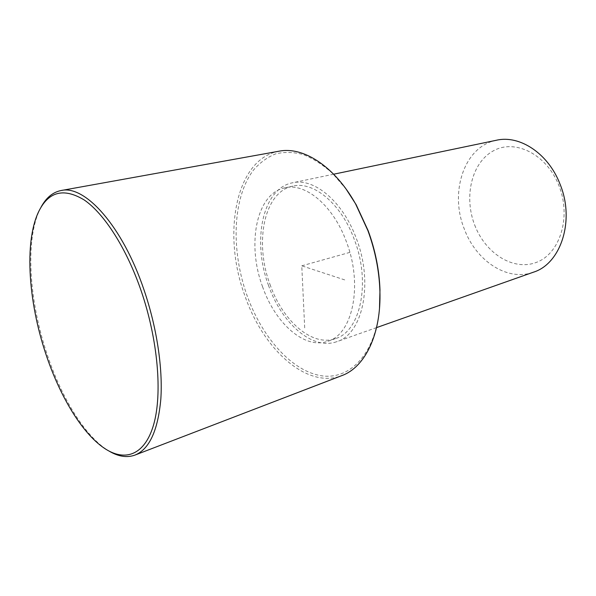 <?xml version="1.0" encoding="UTF-8"?>
<svg xmlns="http://www.w3.org/2000/svg" width="596" height="596" viewBox="0 0 596 596"><rect width="100%" height="100%" fill="white"/><g stroke="black" fill="none" stroke-linecap="round" stroke-linejoin="round"><path stroke-width="0.45" stroke-dasharray="2.98 2.23" d="M262.516 286.587C275.099 323.181 304.578 349.8 327.912 341.247C352.504 334.341 363.217 285.596 346.544 242.155C333.514 205.762 305.577 182.6 285 187.792C256.258 193.29 246.64 244.233 262.516 286.587M270.003 284.434C282.534 320.804 312.073 347.177 335.518 338.588C360.215 331.622 371.092 283.13 354.493 240.009C341.53 203.877 313.563 180.916 292.882 186.123C264.006 191.651 254.179 242.341 270.003 284.434M268.461 285.246C281.506 323.129 312.311 350.694 336.815 341.657C362.465 334.371 373.811 283.89 356.505 238.951C342.991 201.321 313.891 177.466 292.398 182.823C262.203 188.552 251.996 241.425 268.461 285.246M496.461 140.239C464.128 146.393 449.369 192.217 464.262 228.886C475.832 260.638 507.129 281.871 533.368 272.208M474.662 224.968C485.3 253.255 513.238 271.374 536.482 262.344C559.89 253.792 571.579 217.153 558.936 185.654C546.629 154.014 514.765 138.57 493.235 150.915C471.488 162.812 463.74 196.799 474.662 224.968M346.239 189.267L332.531 173.376C322.831 164.727 313.027 158.439 303.118 154.513C293.351 151.987 284.121 151.794 275.419 153.947C267.172 157.351 259.886 162.693 253.568 169.972C232.529 197.552 230.831 249.754 246.811 294.893C261.331 335.786 289.82 369.282 319.098 375.346C348.243 381.492 375.309 355.589 379.503 308.221M279.129 151.183C235.405 158.76 221.95 234.235 244.852 295.638C263.045 349.018 306.605 389.397 341.88 375.592M41.02 207.214L39.351 210.574C25.166 241.469 29.323 300.928 46.749 353.227C60.725 395.796 83.284 433.724 106.073 449.19L109.247 451.194M304.69 327.845L301.777 265.823L345.36 280.113M301.777 265.823L351.431 251.944M335.518 338.588L327.912 341.247M292.882 186.123L285 187.792M376.553 327.614L336.815 341.657M333.656 174.211L292.398 182.823M104.144 448.11L106.073 449.19M38.256 212.496L39.351 210.574"/><path stroke-width="0.89" d="M376.553 327.614L533.368 272.208C560.717 263.909 575.192 220.669 560.017 184.104C548.298 153.403 519.57 134.748 496.461 140.239L333.656 174.211M379.503 308.221L379.98 289.939C379.28 270.07 375.346 250.335 368.164 230.726L356.125 204.651L346.239 189.267M109.247 451.194C118.477 456.64 127.075 457.929 135.039 455.061L341.88 375.592C364.946 367.3 381.455 334.103 379.89 290.751C379.183 270.547 375.175 250.469 367.874 230.518L355.633 204.003C334.483 166.128 303.148 146.311 279.129 151.183L61.068 190.534C52.768 192.21 46.086 197.775 41.02 207.214M45.639 353.346C59.444 395.424 81.704 432.89 104.144 448.11C124.81 462.22 144.828 455.366 153.679 424.523C162.484 393.77 157.955 339.78 141.17 290.885C126.508 248.204 104.27 213.733 84.252 199.988C63.437 187.405 48.105 191.577 38.256 212.496C24.294 242.907 28.422 301.658 45.639 353.346M135.039 455.061C149.343 449.228 157.94 430.588 160.823 399.134C162.931 368.194 156.77 327.167 143.979 289.798C122.418 225.824 84.788 184.596 61.068 190.534M379.98 289.939L379.89 290.751M356.125 204.651L355.633 204.003"/></g></svg>
